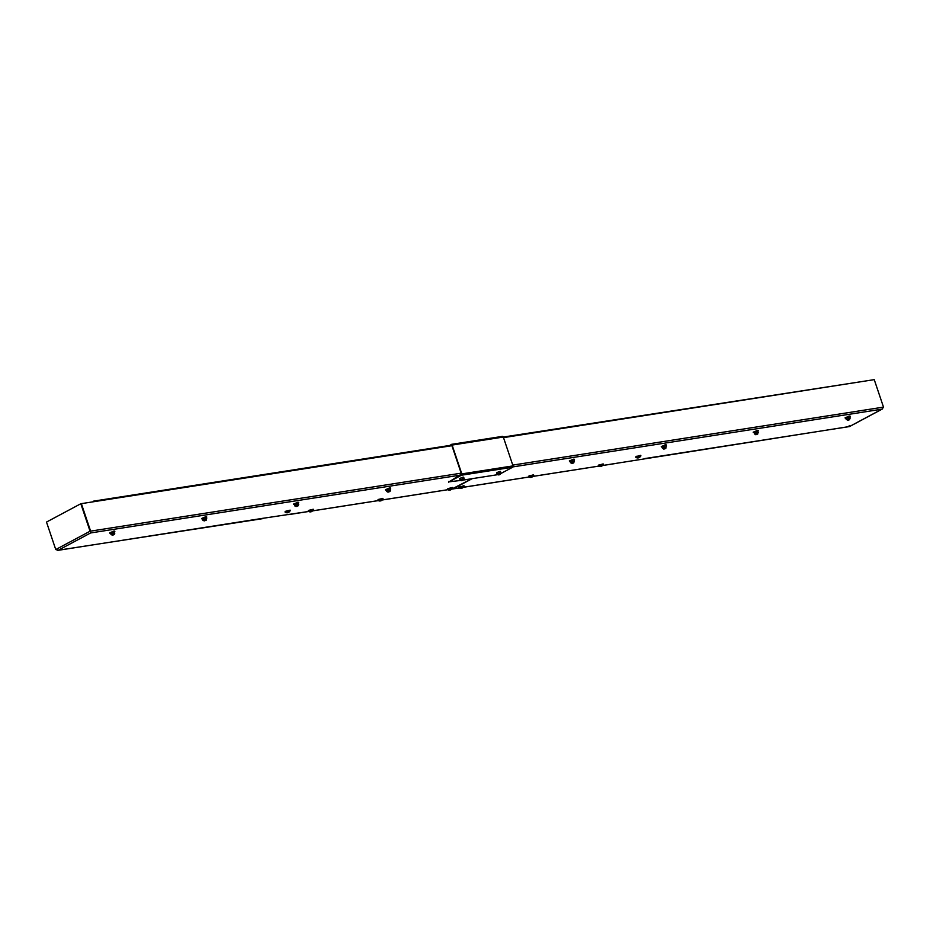 <?xml version="1.0" encoding="UTF-8"?>
<svg xmlns="http://www.w3.org/2000/svg" width="930" height="930" viewBox="0 0 930 930"><rect width="100%" height="100%" fill="white"/><g stroke="black" fill="none" stroke-linecap="round" stroke-linejoin="round"><path stroke-width="1.4" d="M599.164 464.837L598.35 465.279M459.943 486.623L459.153 487.041M636.748 456.235L635.922 456.677M529.565 475.73L528.751 476.16M574.008 459.153L572.88 459.327M849.776 416.024L848.648 416.198M757.845 430.404L756.729 430.578M665.927 444.773L664.799 444.959M602.477 465.512L849.543 426.51L849.183 425.452L849.543 426.51L882.628 408.781M472.161 478.671L453.061 488.878L459.687 488.041M512.988 466.883L881.966 409.177L883.5 407.119L874.246 379.638L503.514 437.623M451.457 444.389L502.328 436.426A1.046 0.732 81.1 0 1 503.316 437.053L452.108 445.063L461.815 473.893L513.023 465.884L503.316 437.053L861.122 381.684M262.551 518.359L308.33 511.512M448.493 488.401L447.644 488.855M390.158 487.913L389.031 488.087M298.228 502.281L297.112 502.456M206.309 516.662L205.181 516.836M114.378 531.042L113.262 531.216M286.126 511.07L285.301 511.512M309.272 510.186L308.446 510.617M378.87 499.294L378.045 499.736M57.428 550.351L262.655 518.661M451.782 489.075L471.894 478.718M80.817 503.735L90.64 532.948L58.218 550.269L55.754 549.549L46.5 522.067L80.817 503.735L93.953 501.677L93.349 501.177L92.919 501.84M90.408 532.251L81.34 503.642M55.754 549.549L90.071 531.216L90.64 532.948L460.699 475.067M461.175 473.172L90.617 531.123L81.363 503.642M640.456 456.316L640.747 455.305L636.097 456.572L635.818 457.583L636.469 457.665M640.933 455.863L635.818 457.583M638.852 456.723L639.212 457.537A3.057 2.29 51.2 0 0 639.631 457.304A3.057 3.057 0 0 0 640.596 456.037L636.19 457.514A3.057 3.057 0 0 0 638.027 457.932A3.057 1.814 -94.2 0 0 638.247 457.897L638.038 457.014M638.306 456.967L638.643 457.816A3.057 1.918 72.1 0 1 638.236 457.862L638.189 457.862A2.732 2.058 147.5 0 1 637.654 457.92A2.732 2.558 167.7 0 0 638.236 457.897L638.247 457.897M637.98 456.967L638.189 457.862A3.057 2.395 -111.9 0 1 637.643 457.781A3.034 1.383 -69.2 0 0 637.91 457.63A3.057 2.29 51.2 0 0 638.48 457.688L638.666 456.828M639.631 457.304A3.057 2.29 51.2 0 0 639.654 457.293A3.034 1.883 42.5 0 1 639.387 457.444A3.057 2.395 -111.9 0 1 638.945 457.711A3.057 2.395 -111.9 0 1 638.933 457.711L638.724 457.572A3.057 1.814 -94.2 0 0 639.073 457.211A3.034 1.802 24.3 0 0 639.27 457.176A3.034 1.802 24.3 0 0 639.456 457.142A3.057 1.918 72.1 0 1 639.166 457.514L638.794 456.677M602.884 464.93L603.163 463.907L598.513 465.174L598.234 466.186L598.897 466.267M603.349 464.465L598.234 466.186L532.878 476.393M601.268 465.325L601.64 466.151A3.057 2.29 51.2 0 0 602.059 465.918A3.057 3.057 0 0 0 603.012 464.64L598.618 466.116A3.057 3.057 0 0 0 600.443 466.546A3.057 1.814 -94.2 0 0 600.664 466.5L600.455 465.616M600.396 465.57L600.617 466.465A2.732 2.058 147.5 0 1 600.071 466.535A2.732 2.558 167.7 0 0 600.652 466.5L600.559 466.29M600.617 466.465A3.057 2.395 -111.9 0 1 600.059 466.395A3.034 1.383 -69.2 0 0 600.327 466.232A3.057 2.29 51.2 0 0 600.896 466.29L601.187 466.197A3.057 1.814 -94.2 0 0 601.501 465.814A3.034 1.802 24.3 0 0 601.687 465.791A3.034 1.802 24.3 0 0 601.873 465.744A3.057 1.918 72.1 0 1 601.582 466.116L601.21 465.279M602.059 465.918A3.057 2.29 51.2 0 0 602.07 465.895A3.034 1.883 42.5 0 1 601.803 466.058A3.057 2.395 -111.9 0 1 601.373 466.314A3.057 2.395 -111.9 0 1 601.35 466.325L601.082 465.442M600.722 465.57L601.35 466.325A3.057 3.057 0 0 1 601.326 466.337L601.257 466.302A2.732 0.663 100.1 0 1 601.094 466.418L601.094 466.418A3.057 1.918 72.1 0 1 600.652 466.476M533.285 475.811L533.564 474.8L528.914 476.055L528.635 477.078L529.298 477.16M533.75 475.346L528.635 477.078L463.233 487.332M531.669 476.218L532.041 477.032A3.057 2.29 51.2 0 0 532.448 476.799A3.057 3.057 0 0 0 533.413 475.521L529.007 477.009A3.057 3.057 0 0 0 530.844 477.427A3.057 1.814 -94.2 0 0 531.065 477.392L530.856 476.509M530.798 476.451L531.007 477.357A2.732 2.058 147.5 0 1 530.472 477.416A2.732 2.558 167.7 0 0 531.053 477.381L531.065 477.392M531.018 477.346A3.057 2.395 -111.9 0 1 530.46 477.276A3.034 1.383 -69.2 0 0 530.728 477.113A3.057 2.29 51.2 0 0 531.297 477.183L531.483 476.323M531.948 476.823L532.041 477.032A2.732 2.523 -174.2 0 0 532.483 476.695A2.732 2.093 158 0 1 531.995 476.997L531.983 476.997A3.057 1.918 72.1 0 0 532.274 476.625A3.034 1.802 24.3 0 1 532.088 476.672A3.034 1.802 24.3 0 1 531.902 476.695A3.057 1.814 -94.2 0 1 531.588 477.078L531.553 477.09M532.448 476.799A3.057 2.29 51.2 0 0 532.472 476.776A3.034 1.883 42.5 0 1 532.204 476.939A3.057 2.395 -111.9 0 1 531.774 477.195A3.057 2.395 -111.9 0 1 531.751 477.206A3.057 3.057 0 0 0 531.774 477.195M531.123 476.451L531.495 477.299A2.732 0.663 100.1 0 0 531.658 477.183M531.727 477.218L531.495 477.299A3.057 1.918 72.1 0 1 531.053 477.357L530.96 477.171M531.983 476.997L531.611 476.16M464.151 486.239L463.965 485.681L458.839 487.401L463.686 486.692M462.071 487.099L462.431 487.913A3.057 2.29 51.2 0 0 462.849 487.68A3.057 3.057 0 0 0 463.814 486.413L459.408 487.89A3.057 3.057 0 0 0 461.234 488.32A3.057 1.814 -94.2 0 0 461.454 488.273L461.257 487.39M461.187 487.343L461.408 488.238A2.732 2.058 147.5 0 1 460.873 488.308A2.732 2.558 167.7 0 0 461.443 488.273A3.057 1.918 72.1 0 0 461.861 488.192A2.732 0.663 100.1 0 0 462.047 488.076L462.152 488.087A3.057 2.395 -111.9 0 1 462.152 488.087L461.885 487.204M461.408 488.238A3.057 2.395 -111.9 0 1 460.862 488.157A3.034 1.383 -69.2 0 0 461.129 488.006A3.057 2.29 51.2 0 0 461.699 488.064L461.954 487.971A3.057 1.814 -94.2 0 0 462.291 487.587A3.034 1.802 24.3 0 0 462.489 487.553A3.034 1.802 24.3 0 0 462.663 487.518A3.057 1.918 72.1 0 1 462.384 487.89L462.012 487.053M462.849 487.68A3.057 2.29 51.2 0 0 462.873 487.669A3.034 1.883 42.5 0 1 462.605 487.82A3.057 2.395 -111.9 0 1 462.164 488.087A3.057 3.057 0 0 1 462.117 488.099L461.524 487.343M848.451 420.209L849.671 419.604L848.451 420.209M849.799 416.966L850.113 416.129L849.288 416.07L845.103 417.814L845.603 418.291M850.241 416.512L845.231 418.198M849.45 418.942L850.206 418.151L849.741 416.768L848.218 417L845.858 418.268L846.323 419.651L847.335 419.651M846.742 419.139L849.497 418.419L846.579 419.546L846.277 417.756M848.683 418.384L848.218 417M847.125 419.686L846.323 419.651L847.125 419.686M499.143 474.846L500.363 474.23L499.143 474.846M500.142 473.568L500.886 472.777L500.421 471.405L498.91 471.638L496.539 472.905L497.004 474.288L498.027 474.288M497.434 473.765L500.189 473.056L497.271 474.184L496.969 472.394M499.375 473.021L498.91 471.638M497.817 474.323L497.004 474.288L497.817 474.323M757.88 431.346L758.194 430.497L757.369 430.45L753.184 432.194L753.928 432.648L757.811 431.148L758.113 432.938L755.416 434.031M758.322 430.881L753.312 432.566M753.928 432.648L755.207 434.066L754.393 434.031L754.823 433.52L756.764 432.764L756.299 431.381M754.823 433.52L754.358 432.136M756.764 432.764L758.276 432.531M665.95 445.714L666.264 444.877L665.438 444.819L661.253 446.563L661.753 447.051M666.392 445.261L661.381 446.946M665.601 447.69L666.357 446.9L665.892 445.517L664.369 445.761L662.009 447.028L662.474 448.4L663.485 448.4M662.892 447.888L665.648 447.179L662.741 448.307L662.427 446.505M664.834 447.144L664.369 445.761M663.276 448.446L662.474 448.4L663.276 448.446M574.031 460.094L574.345 459.257L573.519 459.199L569.334 460.943L569.823 461.431M574.473 459.641L569.462 461.327M573.682 462.071L574.426 461.28L573.961 459.897L572.45 460.141L570.078 461.396L570.543 462.78L571.566 462.78M570.974 462.268L573.729 461.559L570.811 462.675L570.509 460.885M572.915 461.513L572.45 460.141M571.357 462.815L570.543 462.78L571.357 462.815M756.532 434.589L757.752 433.985L756.532 434.589M664.613 448.958L665.834 448.353L664.613 448.958M572.682 463.338L573.903 462.733L572.682 463.338M382.579 499.387L382.858 498.364L378.615 499.41L377.743 500.084L378.591 500.724M383.055 498.922L377.929 500.642L312.585 510.849M380.928 499.817L381.312 500.631A3.057 1.79 57.2 0 0 381.498 500.549A3.057 3.057 0 0 0 382.707 499.096L378.312 500.573A3.057 3.057 0 0 0 379.824 501.014A3.057 2.313 -88.1 0 0 380.324 500.945L380.324 500.945A2.732 2.093 165.6 0 1 379.754 500.945A2.732 2.523 135.9 0 0 380.312 500.945L380.103 500.073M380.138 499.991L380.254 500.724M380.335 500.886A3.057 1.895 -109.2 0 1 379.893 500.759A3.034 1.825 -61 0 0 380.242 500.596A3.057 1.79 57.2 0 0 380.707 500.7L380.696 499.933M380.928 500.817A3.057 1.895 -109.2 0 0 381.288 500.607A2.732 2.558 153.7 0 0 381.8 500.305A2.732 2.058 176.1 0 1 381.323 500.584L381.323 500.584A3.057 2.418 74.9 0 0 381.719 500.189A3.034 1.36 32.3 0 1 381.579 500.212A3.034 1.36 32.3 0 1 381.416 500.224A3.057 2.313 -88.1 0 1 380.998 500.619L380.707 500.84A2.732 0.674 -137.3 0 0 380.905 500.828M380.324 500.049L380.707 500.84M381.195 500.456L380.963 499.736M452.178 488.494L452.468 487.483L448.225 488.529L447.353 489.203L448.19 489.843M452.654 488.041L447.539 489.761L382.137 500.015M450.539 488.924L450.922 489.75A3.057 1.79 57.2 0 0 451.108 489.657A3.057 3.057 0 0 0 452.317 488.215L447.911 489.692A3.057 3.057 0 0 0 449.434 490.122A3.057 2.313 -88.1 0 0 449.434 490.122A3.057 2.313 -88.1 0 0 449.922 490.064L449.713 489.192M449.736 489.11L449.934 490.005A2.732 2.093 165.6 0 1 449.364 490.064A2.732 2.523 135.9 0 0 449.922 490.064L449.864 489.831M449.946 490.005A3.057 1.895 -109.2 0 1 449.492 489.877A3.034 1.825 -61 0 0 449.841 489.703A3.057 1.79 57.2 0 0 450.318 489.819L450.306 489.959A2.732 0.674 -137.3 0 0 450.515 489.947L450.294 489.052M450.852 489.517L450.922 489.75A2.732 2.558 153.7 0 0 451.399 489.424A2.732 2.058 176.1 0 1 450.934 489.692L450.922 489.692A3.057 2.418 74.9 0 0 451.329 489.296A3.034 1.36 32.3 0 1 451.178 489.32A3.034 1.36 32.3 0 1 451.027 489.331A3.057 2.313 -88.1 0 1 450.608 489.726L450.318 489.819M450.806 489.564L450.876 489.68A3.057 1.895 -109.2 0 1 450.539 489.936L450.306 489.959M449.922 489.168L450.271 490.017A3.057 3.057 0 0 1 450.225 490.029A3.057 2.418 74.9 0 1 450.225 490.029A3.057 2.418 74.9 0 1 449.806 490.087M450.922 489.692L450.562 488.855M463.373 479.322L464.117 478.531L463.651 477.148L462.14 477.392L459.513 478.683L460.234 480.031L461.257 480.031M460.664 479.52L463.419 478.811L460.501 479.938L460.199 478.136M462.605 478.764L462.14 477.392M461.048 480.066L460.234 480.031L461.048 480.066M463.559 479.961L461.478 480.694L463.559 479.961M390.182 488.843L390.495 488.006L389.67 487.959L385.485 489.692L385.973 490.18M390.623 488.39L385.613 490.075M389.833 490.819L390.577 490.029L390.112 488.657L388.601 488.889L386.229 490.156L386.694 491.54L387.717 491.54M387.124 491.017L389.879 490.308L386.961 491.435L386.659 489.645M389.066 490.273L388.601 488.889M387.508 491.575L386.694 491.54L387.508 491.575M390.019 491.459L387.938 492.202L390.019 491.459M312.98 510.268L313.259 509.245L309.016 510.303L308.144 510.977L308.993 511.616M313.457 509.803L308.33 511.535L288.672 514.627M311.329 510.698L311.713 511.512A3.057 1.79 57.2 0 0 311.899 511.43A3.057 3.057 0 0 0 313.108 509.977L308.714 511.465A3.057 3.057 0 0 0 310.225 511.895A3.057 2.313 -88.1 0 0 310.225 511.895A3.057 2.313 -88.1 0 0 310.725 511.837L310.504 510.954M310.539 510.884L310.736 511.779A2.732 2.093 165.6 0 1 310.155 511.826A2.732 2.523 135.9 0 0 310.713 511.826L310.655 511.605M310.736 511.767A3.057 1.895 -109.2 0 1 310.295 511.651A3.034 1.825 -61 0 0 310.632 511.477A3.057 1.79 57.2 0 0 311.108 511.593L311.085 510.814M311.655 511.291L311.713 511.512A2.732 2.558 153.7 0 0 312.189 511.198A2.732 2.058 176.1 0 1 311.724 511.465L311.724 511.465A3.057 2.418 74.9 0 0 312.12 511.07A3.034 1.36 32.3 0 1 311.98 511.093A3.034 1.36 32.3 0 1 311.817 511.105A3.057 2.313 -88.1 0 1 311.399 511.5L311.108 511.721A2.732 0.674 -137.3 0 0 311.306 511.721A3.057 1.895 -109.2 0 0 311.69 511.5M310.725 510.93L311.073 511.791A3.057 3.057 0 0 1 311.015 511.802A3.057 2.418 74.9 0 1 311.015 511.802A3.057 2.418 74.9 0 1 310.608 511.86M311.724 511.465L311.352 510.617M289.834 511.163L290.125 510.14L285.87 511.186L284.999 511.86L285.847 512.5M290.311 510.698L285.196 512.418M288.195 511.593L288.567 512.407A3.057 1.79 57.2 0 0 288.753 512.325A3.057 3.057 0 0 0 289.962 510.872L285.568 512.349A3.057 3.057 0 0 0 287.079 512.79A3.057 2.313 -88.1 0 0 287.079 512.79A3.057 2.313 -88.1 0 0 287.579 512.721L287.37 511.849M287.393 511.767L287.591 512.674A2.732 2.093 165.6 0 1 287.01 512.721A2.732 2.523 135.9 0 0 287.568 512.721L287.579 512.721M287.603 512.663A3.057 1.895 -109.2 0 1 287.149 512.535A3.034 1.825 -61 0 0 287.498 512.372A3.057 1.79 57.2 0 0 287.963 512.476L287.963 512.616A2.732 0.674 -137.3 0 0 288.161 512.604L287.951 511.709M288.509 512.186L288.567 512.407A2.732 2.558 153.7 0 0 289.056 512.081A2.732 2.058 176.1 0 1 288.591 512.36L288.579 512.36A3.057 2.418 74.9 0 0 288.974 511.965A3.034 1.36 32.3 0 1 288.835 511.988A3.034 1.36 32.3 0 1 288.672 512A3.057 2.313 -88.1 0 1 288.254 512.395L287.963 512.476M288.451 512.232L288.533 512.349A3.057 1.895 -109.2 0 1 288.195 512.593L287.963 512.616M287.579 511.826L287.928 512.686A3.057 3.057 0 0 1 287.882 512.697A3.057 2.418 74.9 0 1 287.463 512.755M288.579 512.36L288.219 511.512M298.263 503.223L298.577 502.386L297.751 502.328L293.555 504.072L294.31 504.537L298.193 503.025L298.495 504.827L295.787 505.908M298.704 502.77L293.694 504.455M294.31 504.537L295.589 505.955L294.775 505.908L295.205 505.397L297.147 504.653L296.682 503.27M297.147 504.653L298.658 504.409M295.205 505.397L294.74 504.014M298.1 505.839L296.019 506.583L298.1 505.839L297.751 504.723M206.332 517.603L206.646 516.766L205.821 516.708L201.636 518.452L202.124 518.928M206.774 517.15L201.764 518.835M205.983 519.579L206.739 518.789L206.274 517.406L204.751 517.638L202.391 518.905L202.856 520.288L203.868 520.288M203.275 519.777L206.03 519.056L203.112 520.184L202.81 518.394M205.216 519.021L204.751 517.638M203.658 520.323L202.856 520.288L203.658 520.323M206.169 520.219L204.089 520.951L206.169 520.219M114.413 531.983L114.727 531.146L113.902 531.088L109.717 532.832L110.461 533.297L114.344 531.786L114.646 533.576L111.937 534.669M114.855 531.518L109.845 533.216M110.461 533.285L111.74 534.703L110.926 534.669L111.356 534.157L113.297 533.402L112.832 532.018M113.297 533.402L114.809 533.169M111.356 534.157L110.891 532.774M114.251 534.587L112.17 535.331L114.251 534.587M450.632 445.296L450.945 444.528L451.771 445.238L461.478 474.068L449.12 481.821L461.478 475.218A1.046 0.732 -98.9 0 0 461.815 473.893M513.023 465.884A1.046 0.732 81.1 0 1 512.686 467.209L500.235 473.87M449.12 481.821L461.361 480.357M498.131 474.602L463.593 480.008L463.21 478.845M448.667 482.217L448.958 481.345M452.108 445.063A1.046 0.732 -98.9 0 0 451.12 444.435L450.945 444.528M463.28 487.274L528.635 477.055M883.5 407.119L512.755 465.105M382.184 499.956L447.528 489.738M451.922 445.691L93.953 501.677M512.686 467.209L461.478 475.218M644.188 458.664L849.474 426.568M882.268 409.061L849.718 426.463M616.451 463.361L602.442 465.558M598.246 466.209L532.844 476.439M459.048 487.983L452.829 488.959M263.097 518.266L57.904 550.362M93.349 501.177L451.724 445.133M452.561 488.994L451.736 489.122M377.94 500.666L312.538 510.896M847.556 420.314L847.172 419.174M849.671 419.604L849.288 418.465M498.248 474.951L497.864 473.8M500.363 474.23L499.98 473.091M755.637 434.694L755.253 433.554M757.752 433.985L757.369 432.834M663.706 449.074L663.323 447.923M665.834 448.353L665.438 447.214M571.787 463.442L571.404 462.303M573.903 462.733L573.519 461.594M461.478 480.694L461.094 479.555M390.054 491.493L389.67 490.343M387.938 492.202L387.554 491.052M296.019 506.583L295.624 505.432M206.204 520.242L205.821 519.103M204.089 520.951L203.705 519.812M114.285 534.622L113.902 533.471M112.17 535.331L111.786 534.192M451.283 444.377L502.502 436.368"/></g></svg>
